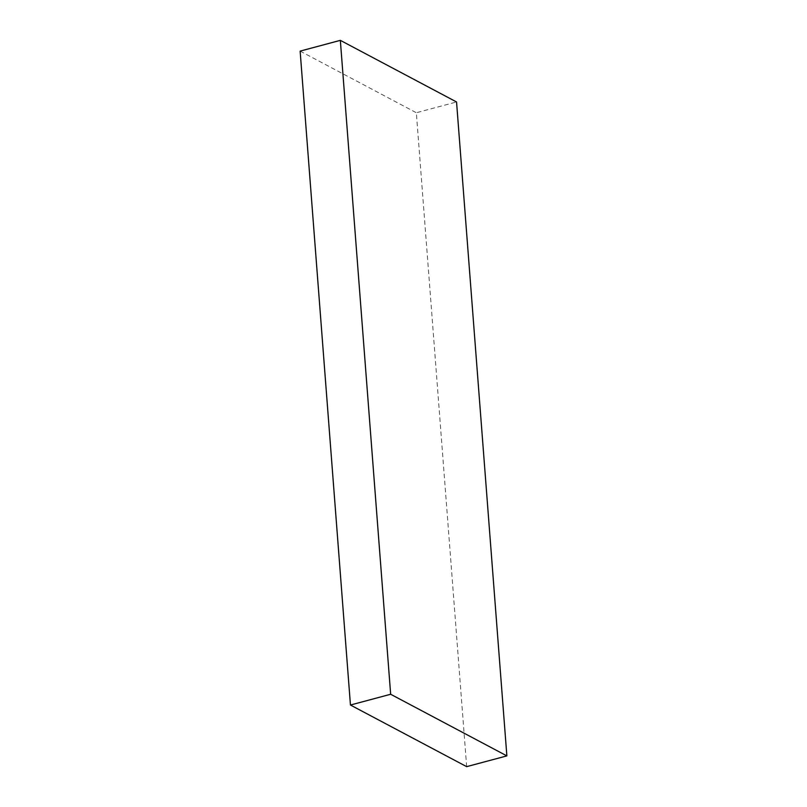 <?xml version="1.0" encoding="UTF-8"?>
<svg xmlns="http://www.w3.org/2000/svg" width="807" height="807" viewBox="0 0 807 807"><rect width="100%" height="100%" fill="white"/><g stroke="black" fill="none" stroke-linecap="round" stroke-linejoin="round"><path stroke-width="0.61" stroke-dasharray="4.04 3.03" d="M466.658 766.65L416.341 112.738L456.55 101.975M300.133 51.113L416.341 112.738"/><path stroke-width="1.21" d="M340.342 40.35L456.55 101.975L506.867 755.887L466.658 766.65L350.45 705.025L300.133 51.113L340.342 40.35L390.659 694.262L506.867 755.887M390.659 694.262L350.45 705.025"/></g></svg>

